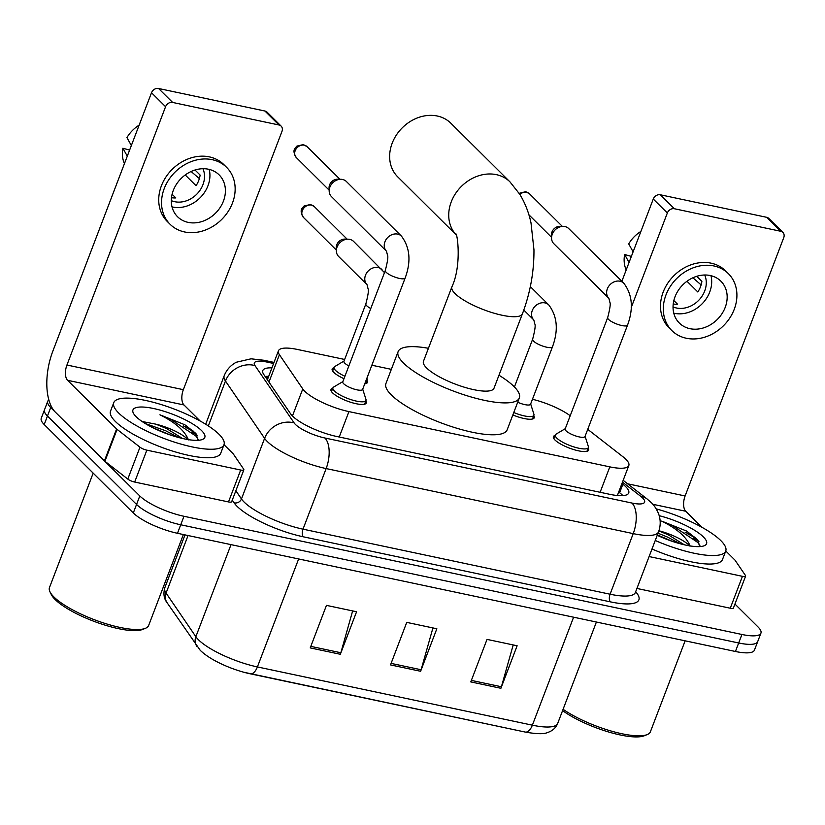 <?xml version="1.0" encoding="UTF-8"?>
<svg xmlns="http://www.w3.org/2000/svg" width="825" height="825" viewBox="0 0 825 825"><rect width="100%" height="100%" fill="white"/><g stroke="black" fill="none" stroke-linecap="round" stroke-linejoin="round"><path stroke-width="1.24" d="M343.984 378.706A18.872 4.981 -159.1 0 1 333.743 372.333A18.872 4.981 -159.1 0 1 332.166 369.002A18.872 4.981 -159.1 0 1 333.877 367.806M588.163 448.078A18.872 4.981 -159.1 0 1 588.648 450.12A18.872 4.981 -159.1 0 1 573.983 449.656A18.872 4.981 -159.1 0 1 554.957 439.983A18.872 4.981 -159.1 0 1 553.379 436.652A18.872 4.981 -159.1 0 1 555.101 435.456M365.784 400.971A18.872 4.981 -159.1 0 1 366.269 403.012A18.872 4.981 -159.1 0 1 351.605 402.548A18.872 4.981 -159.1 0 1 332.578 392.875A18.872 4.981 -159.1 0 1 331 389.544A18.872 4.981 -159.1 0 1 332.722 388.348M344.644 359.463L297.443 349.46A35.392 9.343 20.9 0 0 278.448 350.79A35.392 9.343 20.9 0 0 279.417 354.709L302.775 388.936A35.392 9.343 20.9 0 0 304.765 391.267A35.392 9.343 20.9 0 0 348.934 411.603L609.819 466.868A35.392 9.343 20.9 0 0 628.815 465.537A35.392 9.343 20.9 0 0 622.958 456.761L587.74 429.351M391.349 369.353L371.858 365.228M570.209 415.728A35.392 9.343 20.9 0 0 532.445 399.279M533.734 415.759A18.872 4.981 -159.1 0 1 534.218 417.801A18.872 4.981 -159.1 0 1 512.841 414.944M366.95 380.428A18.872 4.981 -159.1 0 1 367.424 382.47A18.872 4.981 -159.1 0 1 364.743 383.842M271.93 367.868A35.392 9.343 20.9 0 0 262.793 370.559A35.392 9.343 20.9 0 0 263.763 374.478L290.627 413.841A35.392 9.343 20.9 0 0 292.617 416.161A35.392 9.343 20.9 0 0 336.786 436.497L609.737 494.319A35.392 9.343 20.9 0 0 628.732 492.989A35.392 9.343 20.9 0 0 622.875 484.223L621.947 483.502M734.941 604.044L757.969 626.897A35.392 9.343 -159.1 0 1 760.928 633.146A35.392 9.343 -159.1 0 1 741.933 634.477L183.975 516.285A35.392 9.343 -159.1 0 1 139.796 495.949L50.707 407.54A35.392 9.343 -159.1 0 1 47.747 401.29A35.392 9.343 -159.1 0 1 48.871 399.939M760.928 633.146L754.432 650.152A35.392 9.343 -159.1 0 1 735.436 651.482L177.478 533.29A35.392 9.343 -159.1 0 1 133.299 512.954L44.21 424.545L47.458 416.048A35.392 9.343 -159.1 0 1 44.498 409.798A35.392 9.343 -159.1 0 0 47.458 416.048L136.548 504.446L47.458 416.048L50.707 407.54M177.478 533.29L180.727 524.783A35.392 9.343 -159.1 0 1 136.548 504.446A35.392 9.343 -159.1 0 0 180.727 524.783L738.684 642.984L180.727 524.783L183.975 516.285M757.68 641.654A35.392 9.343 -159.1 0 1 738.684 642.984A35.392 9.343 -159.1 0 0 757.68 641.654M618.698 492.009L619.627 492.721A35.392 9.343 -159.1 0 1 622.916 495.639M265.103 376.437A35.392 9.343 -159.1 0 1 268.682 376.375M513.212 644.933L501.404 686.761A9.436 4.661 102 0 1 500.899 688.287L517.131 645.769L487.028 639.396L470.786 681.914L500.899 688.287M352.646 610.923L340.838 652.74A9.436 4.661 102 0 1 340.333 654.277L356.575 611.758L326.463 605.375L310.231 647.903L340.333 654.277M432.929 627.928L421.121 669.745A9.436 4.661 102 0 1 420.616 671.282L436.848 628.763L406.746 622.38L390.514 664.909L420.616 671.282M188.048 535.528L166.072 593.072L195.855 636.714A47.19 12.447 20.9 0 0 198.505 639.818A47.19 12.447 20.9 0 0 257.4 666.93A11.797 5.827 102 0 1 250.274 673.819A11.797 5.827 102 0 1 250.13 673.788A38.693 10.209 -159.1 0 1 243.87 672.262A38.693 10.209 -159.1 0 1 218.8 662.681C210.932 658.793 204.744 654.679 200.227 650.317L167.032 602.632C163.928 598.702 163.185 593.773 164.783 587.843A47.19 12.447 20.9 0 0 166.072 593.072A11.797 10.643 145.7 0 0 167.032 602.632M243.87 672.262L525.236 732.064A11.797 5.827 -78 0 0 532.373 725.175A47.19 12.447 20.9 0 0 557.7 723.401C555.864 727.887 552.461 730.94 547.511 732.538C543.995 734.219 536.57 734.064 525.236 732.064A11.797 5.827 -78 0 1 525.092 732.033L250.408 673.839M44.21 424.545A35.392 9.343 -159.1 0 1 41.25 418.296L47.747 401.29M185.656 427.391A47.19 12.447 -159.1 0 1 194.844 432.486M240.683 470.033A5.899 1.557 20.9 0 0 243.849 469.817L231.67 501.703A5.899 1.557 -159.1 0 1 228.504 501.93L240.683 470.033L146.85 450.161L134.671 482.048A5.899 1.557 -159.1 0 1 127.793 479.077L104.909 461.268A5.899 1.557 -159.1 0 1 104.424 460.845L55.388 412.191A47.19 23.306 102 0 1 52.872 351.058L151.511 92.74A5.899 4.888 -45.2 0 1 158.565 88.492L172.631 102.444A5.899 4.888 134.8 0 0 165.578 106.703L66.938 365.021A11.797 5.827 -78 0 0 67.567 380.304L116.603 428.959A5.899 1.557 20.9 0 0 117.088 429.371L139.972 447.191A5.899 1.557 20.9 0 0 146.85 450.161M228.504 501.93L134.671 482.048M200.114 420.977L183.975 404.962A11.797 5.827 -78 0 1 183.346 389.678L281.985 131.361A5.899 4.888 134.8 0 0 281.129 126.112A5.899 4.888 134.8 0 0 279.005 124.987L264.938 111.024L158.565 88.492M264.938 111.024A5.899 4.888 -45.2 0 1 267.063 112.148L281.129 126.112M279.005 124.987L172.631 102.444M243.849 469.817A5.899 1.557 20.9 0 0 243.684 469.157L233.341 453.998A5.899 1.557 20.9 0 0 233.011 453.616L223.998 444.675M208.498 169.238A29.494 24.43 134.8 0 0 176.478 184.202A29.494 24.43 134.8 0 0 177.571 216.748A29.494 24.43 134.8 0 0 188.203 222.389A29.494 24.43 134.8 0 0 220.213 207.415A29.494 24.43 134.8 0 0 219.12 174.869A29.494 24.43 134.8 0 0 208.498 169.238M172.013 206.869A29.494 24.43 134.8 0 0 172.724 207.034A29.494 24.43 134.8 0 0 200.506 197.371A29.494 24.43 134.8 0 0 209.199 169.393M129.608 150.098L122.884 148.242L127.297 156.162M171.28 200.609A23.595 19.553 134.8 0 0 174.756 201.713A23.595 19.553 134.8 0 0 198.186 192.658A23.595 19.553 134.8 0 0 202.929 168.713M226.597 167.341L223.781 164.546A40.105 33.237 134.8 0 0 209.333 156.874A40.105 33.237 134.8 0 0 165.784 177.231A40.105 33.237 134.8 0 0 167.279 221.492L170.094 224.287A40.105 33.237 134.8 0 0 184.542 231.949A40.105 33.237 134.8 0 0 228.092 211.602A40.105 33.237 134.8 0 0 226.597 167.341A40.105 33.237 134.8 0 0 212.149 159.668A40.105 33.237 134.8 0 0 168.599 180.015A40.105 33.237 134.8 0 0 170.094 224.287M199.361 178.602L191.101 171.497M122.884 148.242A30.669 25.41 134.8 0 0 124.008 162.608L124.431 163.67M139.147 125.132A30.669 25.41 134.8 0 0 126.937 137.61L131.35 145.54M172.095 194.226L175.807 197.917A23.595 19.553 -45.2 0 1 171.466 197.701M185.233 174.962L196.051 185.697A23.595 19.553 -45.2 0 0 200.114 175.065L195.009 170.002M183.377 534.538L148.655 625.453A53.089 14.004 -159.1 0 1 145.396 628.32L142.529 629.475A50.727 13.386 -159.1 0 1 99.67 623.391A50.727 13.386 -159.1 0 1 55.1 599.507A50.727 13.386 -159.1 0 1 51.356 594.66L49.995 591.886A53.089 14.004 -159.1 0 1 49.469 587.586L93.173 473.127M145.396 628.32A53.089 14.004 -159.1 0 1 100.547 621.957A53.089 14.004 -159.1 0 1 53.903 596.949A53.089 14.004 -159.1 0 1 49.995 591.886M219.058 434.311A58.988 15.562 -159.1 0 1 223.987 444.716A58.988 15.562 -159.1 0 1 178.159 443.283A58.988 15.562 -159.1 0 1 118.707 413.047A58.988 15.562 -159.1 0 1 113.778 402.631A58.988 15.562 -159.1 0 1 159.596 404.075A58.988 15.562 -159.1 0 1 219.058 434.311M223.987 444.716L220.739 453.224A58.988 15.562 -159.1 0 1 174.91 451.791A58.988 15.562 -159.1 0 1 115.459 421.554A58.988 15.562 -159.1 0 1 110.529 411.139L113.778 402.631M182.469 438.467L166.619 428.567L155.853 424.163A26.658 7.033 -159.1 0 1 187.502 439.117A26.658 7.033 -159.1 0 1 187.935 439.56M155.853 424.163L142.498 421.575M136.166 416.749A38.455 10.147 -159.1 0 1 133.33 413.077A38.455 10.147 -159.1 0 1 157.967 409.54A38.455 10.147 -159.1 0 1 201.599 430.609A38.455 10.147 -159.1 0 1 202.445 439.467A38.455 10.147 -159.1 0 1 169.96 434.858A38.455 10.147 -159.1 0 1 136.166 416.749M197.948 440.313L196.144 433.898L184.903 424.793L159.926 414.8C174.673 422.122 184.027 430.124 187.997 438.807L188.275 439.942M178.406 437.456L165.66 430.753L145.2 423.503M195.535 433.187L184.903 424.793M170.383 435.002L152.285 427.443M198.248 439.591L196.072 436.198L170.167 418.935L159.926 414.8M455.812 234.444A37.754 31.278 -45.2 0 1 455.833 193.102A37.754 31.278 -45.2 0 1 496.351 174.642A37.754 31.278 -45.2 0 1 509.953 181.861L450.873 123.234A37.754 31.278 134.8 0 0 437.271 116.016A37.754 31.278 134.8 0 0 396.289 135.176A37.754 31.278 134.8 0 0 397.691 176.828L455.854 234.547M455.637 234.104C457.009 230.515 462.278 264.784 451.883 286.894L423.462 361.309A37.754 9.962 20.9 0 0 426.618 367.971A37.754 9.962 20.9 0 0 464.671 387.317A37.754 9.962 20.9 0 0 494 388.235L522.411 313.83C530.258 292.978 534.115 271.621 533.961 249.779L531.001 222.863C528.763 212.438 525.04 202.919 519.802 194.318L509.953 181.861M498.96 375.231A64.886 17.119 -159.1 0 1 513.923 386.461A64.886 17.119 -159.1 0 1 519.348 397.918A64.886 17.119 -159.1 0 1 468.94 396.34A64.886 17.119 -159.1 0 1 403.538 363.082A64.886 17.119 -159.1 0 1 398.114 351.625A64.886 17.119 -159.1 0 1 428.433 348.294M519.348 397.918L507.169 429.815A64.886 17.119 -159.1 0 1 456.761 428.227A64.886 17.119 -159.1 0 1 391.359 394.969A64.886 17.119 -159.1 0 1 385.935 383.512L398.114 351.625M329.185 191.163A10.622 8.797 -45.2 0 1 329.887 187.131A10.622 8.797 -45.2 0 1 340.962 179.293L337.58 179.211A7.673 6.353 -45.2 0 0 329.588 184.872A7.673 6.353 -45.2 0 0 329.072 187.78L329.185 191.163A10.622 8.797 -45.2 0 0 331.444 196.587L386.399 251.109A10.622 8.797 -45.2 0 1 386.152 239.425A10.622 8.797 -45.2 0 1 397.629 234.104A10.622 8.797 -45.2 0 1 398.186 234.248A10.622 8.797 -45.2 0 1 401.455 236.136C410.004 247.51 411.242 261.473 405.157 278.025L362.608 389.431A10.622 2.805 -159.1 0 1 354.358 389.173A10.622 2.805 -159.1 0 1 343.664 383.728A10.622 2.805 -159.1 0 1 342.777 381.862L385.316 270.456C387.616 261.546 388.338 256.451 387.482 255.172L386.492 251.213M362.711 389.163L365.97 399.434A17.696 4.672 -159.1 0 1 365.98 400.465A17.696 4.672 -159.1 0 1 352.234 400.032A17.696 4.672 -159.1 0 1 334.393 390.957A17.696 4.672 -159.1 0 1 332.918 387.832A17.696 4.672 -159.1 0 1 333.609 387.08L342.88 381.583M340.962 179.293A10.622 8.797 -45.2 0 1 342.571 179.479A10.622 8.797 -45.2 0 1 346.397 181.51L401.455 236.136M551.564 238.27A10.622 8.797 -45.2 0 1 552.265 234.248A10.622 8.797 -45.2 0 1 563.341 226.401L559.958 226.318A7.673 6.353 -45.2 0 0 551.966 231.98A7.673 6.353 -45.2 0 0 551.451 234.888L551.564 238.27A10.622 8.797 -45.2 0 0 553.822 243.695L608.778 298.217A10.622 8.797 -45.2 0 1 608.53 286.533A10.622 8.797 -45.2 0 1 620.008 281.212A10.622 8.797 -45.2 0 1 620.565 281.356A10.622 8.797 -45.2 0 1 623.834 283.243C632.393 294.618 633.621 308.581 627.536 325.132L584.987 436.538A10.622 2.805 -159.1 0 1 576.747 436.281A10.622 2.805 -159.1 0 1 566.043 430.846A10.622 2.805 -159.1 0 1 565.156 428.969L607.695 317.563C609.995 308.653 610.717 303.559 609.861 302.28L608.881 298.32M585.09 436.27L588.349 446.542A17.696 4.672 -159.1 0 1 588.359 447.573A17.696 4.672 -159.1 0 1 574.613 447.14A17.696 4.672 -159.1 0 1 556.772 438.075A17.696 4.672 -159.1 0 1 555.297 434.95A17.696 4.672 -159.1 0 1 555.988 434.187L565.259 428.691M563.341 226.401A10.622 8.797 -45.2 0 1 564.96 226.586A10.622 8.797 -45.2 0 1 568.776 228.618L623.834 283.243M348.851 365.929A10.622 2.805 -159.1 0 1 344.819 363.196A10.622 2.805 -159.1 0 1 343.932 361.319L365.857 303.909C368.156 295.01 368.878 289.915 368.022 288.637L367.032 284.677M381.996 269.6A10.622 8.797 -45.2 0 0 378.727 267.702A10.622 8.797 -45.2 0 0 365.485 275.22A10.622 8.797 -45.2 0 0 366.939 284.573L338.621 256.472A10.622 8.797 -45.2 0 1 336.363 251.058A10.622 8.797 -45.2 0 1 337.064 247.026A10.622 8.797 -45.2 0 1 348.14 239.188A10.622 8.797 -45.2 0 1 353.574 241.405L384.491 272.621M366.908 378.19L367.125 378.892A17.696 4.672 -159.1 0 1 367.135 379.923A17.696 4.672 -159.1 0 1 365.846 380.954M344.902 376.272A17.696 4.672 -159.1 0 1 335.558 370.425A17.696 4.672 -159.1 0 1 334.073 367.3A17.696 4.672 -159.1 0 1 334.764 366.537L344.035 361.051M336.363 251.058L336.249 247.675A7.673 6.353 -45.2 0 1 336.765 244.767A7.673 6.353 -45.2 0 1 344.757 239.106L348.14 239.188M523.803 310.056L533.723 319.904A10.622 8.797 -45.2 0 1 532.269 310.551A10.622 8.797 -45.2 0 1 545.511 303.043A10.622 8.797 -45.2 0 1 548.78 304.93C557.339 316.305 558.566 330.268 552.482 346.82L530.558 404.229A10.622 2.805 -159.1 0 1 517.688 402.249M530.661 403.951L533.909 414.222A17.696 4.672 -159.1 0 1 533.919 415.253A17.696 4.672 -159.1 0 1 513.769 412.521M687.421 533.692A47.19 12.447 -159.1 0 1 696.609 538.777M742.448 576.335A5.899 1.557 20.9 0 0 745.614 576.108L733.435 607.994A5.899 1.557 -159.1 0 1 730.269 608.221L742.448 576.335L649.11 556.555M730.269 608.221L636.931 588.452M621.864 281.294L653.276 199.031A5.899 4.888 -45.2 0 1 660.32 194.782L674.386 208.746A5.899 4.888 134.8 0 0 667.342 212.994L631.197 307.642M701.879 527.268L685.74 511.252A11.797 5.827 -78 0 1 685.111 495.969L783.75 237.652A5.899 4.888 134.8 0 0 782.884 232.403A5.899 4.888 134.8 0 0 780.759 231.278L766.693 217.315L660.32 194.782M766.693 217.315A5.899 4.888 -45.2 0 1 768.817 218.439L782.884 232.403M780.759 231.278L674.386 208.746M745.614 576.108A5.899 1.557 20.9 0 0 745.449 575.458L735.106 560.288A5.899 1.557 20.9 0 0 734.776 559.907L725.763 550.966M710.253 275.529A29.494 24.43 134.8 0 0 678.232 290.493A29.494 24.43 134.8 0 0 679.336 323.039A29.494 24.43 134.8 0 0 689.958 328.68A29.494 24.43 134.8 0 0 721.978 313.717A29.494 24.43 134.8 0 0 720.875 281.17A29.494 24.43 134.8 0 0 710.253 275.529M673.778 313.16A29.494 24.43 134.8 0 0 674.479 313.325A29.494 24.43 134.8 0 0 702.271 303.662A29.494 24.43 134.8 0 0 710.964 275.684M631.373 256.389L624.638 254.533L629.052 262.463M673.045 306.9A23.595 19.553 134.8 0 0 676.51 308.003A23.595 19.553 134.8 0 0 699.951 298.949A23.595 19.553 134.8 0 0 704.694 275.003M728.362 273.632L725.546 270.837A40.105 33.237 134.8 0 0 711.098 263.165A40.105 33.237 134.8 0 0 667.549 283.522A40.105 33.237 134.8 0 0 669.044 327.783L671.859 330.577A40.105 33.237 134.8 0 0 686.307 338.25A40.105 33.237 134.8 0 0 729.857 317.893A40.105 33.237 134.8 0 0 728.362 273.632A40.105 33.237 134.8 0 0 713.903 265.959A40.105 33.237 134.8 0 0 670.364 286.316A40.105 33.237 134.8 0 0 671.859 330.577M701.126 284.893L692.866 277.798M624.638 254.533A30.669 25.41 134.8 0 0 625.773 268.898L626.185 269.961M640.901 231.423A30.669 25.41 134.8 0 0 628.702 243.901L633.115 251.831M673.85 300.527L677.572 304.208A23.595 19.553 -45.2 0 1 673.231 303.992M686.988 281.253L697.816 291.988A23.595 19.553 -45.2 0 0 701.879 281.366L696.774 276.293M685.132 640.829L650.409 731.754A53.089 14.004 -159.1 0 1 647.151 734.611L644.284 735.766A50.727 13.386 -159.1 0 1 606.88 731.466A50.727 13.386 -159.1 0 1 562.588 710.593M647.151 734.611A53.089 14.004 -159.1 0 1 563.083 709.283M656.236 508.891A58.988 15.562 -159.1 0 1 720.813 540.602A58.988 15.562 -159.1 0 1 725.742 551.007A58.988 15.562 -159.1 0 1 655.246 540.478M725.742 551.007L722.494 559.515A58.988 15.562 -159.1 0 1 651.998 548.986M658.928 530.774A26.658 7.033 -159.1 0 1 689.257 545.408A26.658 7.033 -159.1 0 1 689.7 545.851M659.216 515.697A38.455 10.147 -159.1 0 1 703.354 536.9A38.455 10.147 -159.1 0 1 704.21 545.758A38.455 10.147 -159.1 0 1 657.226 535.291M699.703 546.604L697.909 540.189L686.668 531.083L661.691 521.091C676.428 528.413 685.781 536.415 689.762 545.098L690.04 546.232M684.234 544.768L668.374 534.858L658.886 530.898M680.171 543.747L667.425 537.044L658.02 533.208M697.3 539.488L686.668 531.083M672.138 541.293L657.381 534.899M700.002 545.882L697.826 542.489L671.932 525.226L661.691 521.091M292.442 415.996L302.775 388.936M339.23 437.023L348.934 411.603M268.96 382.099L279.417 354.709M600.115 492.288L609.819 466.868M273.611 363.464L267.001 362.072A23.595 6.229 20.9 0 0 254.977 365.568L294.113 422.895A23.595 6.229 20.9 0 0 295.433 424.442A23.595 6.229 20.9 0 0 324.885 438.003L631.96 503.054A23.595 6.229 20.9 0 0 642.644 498.001A23.595 6.229 20.9 0 0 640.716 496.32L622.473 482.12M640.716 496.32A23.595 17.232 127.9 0 1 647.089 498.96L651.152 502.518C653.916 504.941 656.391 508.674 658.556 513.707C660.753 519.75 660.753 525.793 658.546 531.847A47.19 12.447 -159.1 0 1 633.218 533.62L326.143 468.569A47.19 12.447 -159.1 0 1 267.238 441.457A47.19 12.447 -159.1 0 1 264.598 438.353L241.457 498.95A47.19 12.447 20.9 0 0 244.107 502.054A47.19 12.447 20.9 0 0 303.002 529.165L610.077 594.217A47.19 12.447 20.9 0 0 635.405 592.433L635.157 592.958M635.663 591.762A53.089 14.004 -159.1 0 1 610.397 601.858L303.322 536.807A5.899 2.908 102 0 1 303.002 529.165L326.143 468.569A23.595 11.653 -78 0 0 324.885 438.003M303.322 536.807A53.089 14.004 -159.1 0 1 237.053 506.302A53.089 14.004 -159.1 0 1 234.083 502.807L232.268 500.156M139.796 495.949L133.299 512.954M741.933 634.477L735.436 651.482M294.113 422.895A23.595 21.275 145.7 0 0 264.598 438.353L225.472 381.026L208.323 425.917M254.977 365.568A23.595 21.275 145.7 0 0 225.472 381.026A47.19 12.447 -159.1 0 1 224.173 375.798L205.683 424.225M235.857 490.741L241.457 498.95A5.899 5.321 -34.3 0 1 234.083 502.807M631.96 503.054A23.595 11.653 -78 0 1 633.218 533.62L610.077 594.217A5.899 2.908 102 0 0 610.397 601.858M267.001 362.072A23.595 11.653 -78 0 0 263.763 360.247L251.047 358.813L236.28 362.247C230.598 365.289 226.566 369.806 224.173 375.798M619.627 492.721L622.875 484.223M196.814 646.264A11.797 10.643 145.7 0 1 195.855 636.714L231.021 544.634M298.64 558.958L257.4 666.93L532.373 725.175L573.602 617.203M421.121 669.745L391.091 663.393M340.838 652.74L310.808 646.377M501.404 686.761L471.374 680.398M183.346 389.678L66.938 365.021M183.975 404.962L67.567 380.304M104.424 460.845L116.603 428.959M165.578 106.703L151.511 92.74M117.088 429.371L104.909 461.268M127.793 479.077L139.972 447.191M183.284 425.865A48.366 12.767 -159.1 0 1 193.607 431.31M191.792 431.98A47.19 12.447 -159.1 0 1 197.165 435.291M451.883 286.894A37.754 9.962 20.9 0 0 455.029 293.556A37.754 9.962 20.9 0 0 502.147 315.253A37.754 9.962 20.9 0 0 522.411 313.83M307.086 146.664L303.28 144.602L296.928 146.097C294.731 148.665 291.926 150.233 296.288 157.544A7.673 6.353 -45.2 0 1 296 149.088A7.673 6.353 -45.2 0 1 304.322 145.19A7.673 6.353 -45.2 0 1 307.086 146.664L339.952 179.273M303.28 144.602A7.673 3.785 102 0 1 304.322 145.19M405.157 278.025A10.622 2.805 -159.1 0 1 400.012 278.541A10.622 2.805 -159.1 0 1 386.203 272.322A10.622 2.805 -159.1 0 1 385.316 270.456M519.874 194.432A7.673 6.353 -45.2 0 1 526.711 192.307A7.673 6.353 -45.2 0 1 529.464 193.772L562.33 226.38M519.173 193.318L525.659 191.709A7.673 3.785 102 0 1 526.711 192.307M627.536 325.132A10.622 2.805 -159.1 0 1 622.39 325.648A10.622 2.805 -159.1 0 1 608.582 319.44A10.622 2.805 -159.1 0 1 607.695 317.563M314.263 206.549L310.458 204.497L304.105 205.982C301.909 208.56 299.104 210.117 303.466 217.439A7.673 6.353 -45.2 0 1 303.177 208.972A7.673 6.353 -45.2 0 1 311.499 205.085A7.673 6.353 -45.2 0 1 314.263 206.549L347.129 239.157M310.458 204.497A7.673 3.785 102 0 1 311.499 205.085M370.776 308.529A10.622 2.805 -159.1 0 1 366.743 305.786A10.622 2.805 -159.1 0 1 365.857 303.909M552.482 346.82A10.622 2.805 -159.1 0 1 547.336 347.335A10.622 2.805 -159.1 0 1 533.528 341.117A10.622 2.805 -159.1 0 1 532.641 339.25C534.94 330.34 535.662 325.246 534.806 323.967L533.827 320.007M685.111 495.969L627.598 483.79M685.74 511.252L652.822 504.281M667.342 212.994L653.276 199.031M685.039 532.156A48.366 12.767 -159.1 0 1 695.362 537.601M693.557 538.271A47.19 12.447 -159.1 0 1 698.93 541.582M268.3 377.365L265.671 377.262M267.382 379.778L278.448 350.79M617.358 495.526L628.815 465.537M658.546 531.847L635.405 592.433M274.013 362.412L263.763 360.247M647.089 498.96L623.164 480.336M557.7 723.401L596.403 622.029M164.783 587.843L185.006 534.889M365.98 400.465L364.547 404.209M332.918 387.832L331.485 391.586M296.288 157.544L329.154 190.152M588.359 447.573L586.926 451.316M555.297 434.95L553.864 438.694M528.908 214.809L551.533 237.26M529.464 193.772L525.659 191.709M367.135 379.923L365.712 383.666M334.073 367.3L332.65 371.044M303.466 217.439L336.332 250.047M533.919 415.253L532.496 418.997M514.418 386.966L532.641 339.25M548.78 304.93L530.331 286.626"/></g></svg>
